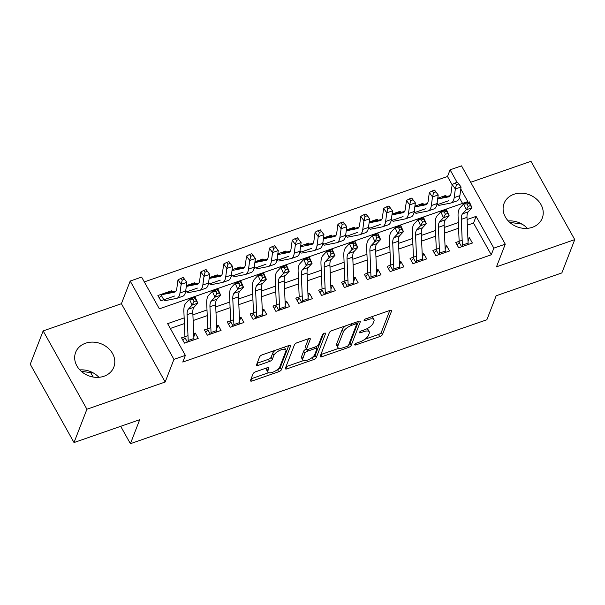 <?xml version="1.0" encoding="UTF-8"?>
<svg xmlns="http://www.w3.org/2000/svg" width="605" height="605" viewBox="0 0 605 605"><rect width="100%" height="100%" fill="white"/><g stroke="black" fill="none" stroke-linecap="round" stroke-linejoin="round"><path stroke-width="0.91" d="M354.681 344.532A1.8 0.688 150.8 0 0 354.674 344.865A1.8 0.688 150.8 0 0 355.899 344.903L379.728 336.614A2.579 0.983 150.8 0 0 382.473 334.527L391.594 310.978A2.579 0.983 150.8 0 0 391.601 310.501A2.579 0.983 150.8 0 0 389.854 310.448L366.025 318.737A1.8 0.688 150.8 0 0 364.104 320.196A1.8 0.688 150.8 0 0 364.097 320.529A1.8 0.688 150.8 0 0 365.314 320.567L368.4 319.493A8.243 3.154 150.8 0 1 373.973 319.659A8.243 3.154 150.8 0 1 373.958 321.187L373.194 323.146A8.243 3.154 150.8 0 1 364.399 329.831L361.314 330.905A1.8 0.688 150.8 0 0 359.393 332.364A1.8 0.688 150.8 0 0 359.385 332.697A1.8 0.688 150.8 0 0 360.603 332.735L363.688 331.661A8.243 3.154 150.8 0 1 369.262 331.827A8.243 3.154 150.8 0 1 369.247 333.355L368.483 335.314A8.243 3.154 150.8 0 1 359.688 341.999L356.602 343.073A1.8 0.688 150.8 0 0 354.681 344.532M79.822 369.912A20.472 17.167 -158.8 0 1 98.918 377.308M103.962 376.257A20.472 17.167 21.2 0 0 113.823 367.137A20.472 17.167 21.2 0 0 107.72 347.746A20.472 17.167 21.2 0 0 85.509 343.239A20.472 17.167 21.2 0 0 75.648 352.352A20.472 17.167 21.2 0 0 81.758 371.75A20.472 17.167 21.2 0 0 103.962 376.257M527.348 228.342A20.472 17.167 21.2 0 0 508.245 220.946M532.392 227.291A20.472 17.167 21.2 0 0 542.254 218.178A20.472 17.167 21.2 0 0 536.151 198.78A20.472 17.167 21.2 0 0 513.94 194.281A20.472 17.167 21.2 0 0 504.078 203.393A20.472 17.167 21.2 0 0 510.181 222.784A20.472 17.167 21.2 0 0 532.392 227.291M255.794 371.727A2.579 0.983 150.8 0 0 253.041 373.814L250.485 380.416A2.579 0.983 150.8 0 0 250.478 380.893A2.579 0.983 150.8 0 0 252.217 380.946L278.686 371.75A2.579 0.983 150.8 0 0 281.438 369.655L290.551 346.113A2.579 0.983 150.8 0 0 290.559 345.637A2.579 0.983 150.8 0 0 288.819 345.584L262.351 354.787A2.579 0.983 150.8 0 0 259.605 356.874L256.512 364.853A2.579 0.983 150.8 0 0 256.505 365.329A2.579 0.983 150.8 0 0 258.252 365.382L269.573 361.442A2.579 0.983 150.8 0 0 272.326 359.355L273.861 355.4A6.889 2.639 150.8 0 1 279.888 350.34A6.889 2.639 150.8 0 1 285.87 349.947A6.889 2.639 150.8 0 1 285.855 351.225L279.85 366.728A6.889 2.639 150.8 0 1 273.815 371.78A6.889 2.639 150.8 0 1 267.841 372.173A6.889 2.639 150.8 0 1 267.856 370.903L268.854 368.316A2.579 0.983 150.8 0 0 268.862 367.84A2.579 0.983 150.8 0 0 267.115 367.787L255.794 371.727M74.014 442.55L30.25 364.24L43.152 330.92L86.916 409.23L74.014 442.55L139.702 419.704L130.415 443.692L486.866 319.758L496.153 295.769L561.848 272.931L574.75 239.61L496.493 266.82L505.266 244.163L493.839 248.133L491.26 254.796L182.793 362.055L185.372 355.385L173.945 359.362L130.188 281.053L141.608 277.082L159.349 308.83L467.816 201.578L460.791 188.994M86.916 409.23L165.173 382.02L173.945 359.362M320.234 356.171A2.579 0.983 150.8 0 0 320.234 356.647A2.579 0.983 150.8 0 0 321.973 356.693L348.435 347.497A2.579 0.983 150.8 0 0 351.187 345.402L360.308 321.86A2.579 0.983 150.8 0 0 360.308 321.384A2.579 0.983 150.8 0 0 358.568 321.331L332.107 330.534A2.579 0.983 150.8 0 0 329.354 332.621L320.234 356.171M313.564 359.62L287.095 368.823A2.579 0.983 150.8 0 1 285.356 368.77A2.579 0.983 150.8 0 1 285.363 368.294L294.476 344.744A2.579 0.983 150.8 0 1 297.229 342.657L308.558 338.717A2.579 0.983 150.8 0 1 310.297 338.77A2.579 0.983 150.8 0 1 310.289 339.246L306.591 348.798A2.579 0.983 150.8 0 0 306.584 349.274A2.579 0.983 150.8 0 0 308.331 349.327L315.84 346.71A2.579 0.983 150.8 0 0 318.593 344.623L322.442 334.686A1.8 0.688 150.8 0 1 324.023 333.363A1.8 0.688 150.8 0 1 325.588 333.257A1.8 0.688 150.8 0 1 325.581 333.589L316.309 357.532A2.579 0.983 150.8 0 1 313.564 359.62L312.036 357.623M574.75 239.61L530.986 161.308L470.675 182.271M174.55 296.042L160.847 300.806L157.89 295.512L171.593 290.748L171.117 291.981M186.423 285.59L194.447 282.807L193.971 284.04M209.277 277.65L217.293 274.859L216.817 276.092M232.123 269.701L240.147 266.918L239.663 268.151M254.97 261.761L262.993 258.97L262.517 260.203M277.824 253.813L285.84 251.022L285.363 252.262M300.67 245.872L308.694 243.081L308.217 244.314M323.524 237.924L331.54 235.133L331.064 236.374M346.37 229.983L354.394 227.193L353.91 228.425M369.216 222.035L377.24 219.244L376.764 220.485M392.07 214.094L400.094 211.304L399.61 212.537M414.917 206.146L422.94 203.356L422.464 204.596M462.182 240.268L455.739 242.507L458.696 247.8L472.399 243.029L469.442 237.742L467.892 238.279M439.328 248.209L432.885 250.447L435.842 255.741L449.553 250.977L446.596 245.683L445.046 246.227M416.482 256.157L410.039 258.395L412.996 263.689L426.707 258.917L423.75 253.631L422.192 254.168M393.628 264.098L387.185 266.344L390.142 271.63L403.853 266.865L400.896 261.572L399.345 262.116M370.782 272.046L364.339 274.284L367.296 279.578L381.006 274.806L378.049 269.52L376.491 270.057M347.935 279.986L341.485 282.232L344.442 287.519L358.152 282.754L355.195 277.461L353.645 278.005M325.082 287.935L318.638 290.173L321.595 295.467L335.306 290.695L332.349 285.409L330.799 285.946M302.235 295.875L295.792 298.121L298.749 303.407L312.452 298.643L309.495 293.349L307.945 293.894M279.381 303.823L272.938 306.062L275.895 311.356L289.606 306.584L286.649 301.298L285.099 301.834M256.535 311.764L250.092 314.01L253.049 319.296L266.76 314.532L263.803 309.238L262.245 309.783M233.689 319.712L227.238 321.951L230.195 327.245L243.906 322.48L240.949 317.186L239.398 317.723M210.835 327.66L204.392 329.899L207.349 335.185L221.059 330.421L218.102 325.127L216.545 325.671M491.26 254.796L473.518 223.056L467.34 225.204M458.582 228.244L444.486 233.144M435.736 236.192L421.64 241.093M412.89 244.133L398.786 249.033M390.036 252.081L375.939 256.981M367.19 260.021L353.093 264.929M344.336 267.97L330.239 272.87M321.489 275.91L307.393 280.818M298.636 283.858L284.539 288.759M275.789 291.807L261.693 296.707M252.943 299.747L238.846 304.648M230.089 307.695L215.993 312.596M207.243 315.636L193.146 320.537M184.389 323.584L170.33 328.47M187.989 335.601L181.545 337.84L184.502 343.133L198.206 338.369L195.249 333.075L193.698 333.612M452.147 184.812L447.496 176.494L144.308 281.915M462.538 203.409L459.407 197.805M446.361 196.444L445.787 195.415L437.77 198.206M436.81 204.853L448.744 200.701M422.94 203.356L423.515 204.384M413.956 212.801L425.897 208.649M400.094 211.304L400.669 212.332M391.11 220.742L403.051 216.59M377.24 219.244L377.815 220.273M368.256 228.69L380.197 224.538M354.394 227.193L354.969 228.221M345.41 236.631L357.351 232.479M331.54 235.133L332.115 236.162M322.563 244.579L334.497 240.427M308.694 243.081L309.268 244.11M299.709 252.519L311.651 248.375M285.84 251.022L286.415 252.051M276.863 260.468L288.797 256.316M262.993 258.97L263.568 259.999M254.009 268.416L265.95 264.264M240.147 266.918L240.722 267.939M231.163 276.356L243.104 272.205M217.293 274.859L217.868 275.888M208.317 284.305L220.25 280.153M194.447 282.807L195.022 283.828M185.463 292.245L197.404 288.093M171.593 290.748L172.168 291.776M90.712 372.657L93.162 377.036M120.697 426.313L130.415 443.692M165.173 382.02L121.408 303.71L43.152 330.92M121.408 303.71L130.188 281.053M447.496 176.494L450.075 169.831L461.502 165.861L505.266 244.163M184.154 317.897L167.63 323.645L185.372 355.385M493.839 248.133L476.097 216.393L467.098 219.517M458.34 222.564L444.244 227.465M435.494 230.505L421.398 235.405M412.648 238.453L398.551 243.354M389.794 246.394L375.697 251.302M366.948 254.342L352.851 259.243M344.094 262.283L329.997 267.191M321.247 270.231L307.151 275.131M298.401 278.179L284.305 283.079M275.547 286.12L261.451 291.02M252.701 294.068L238.604 298.968M229.847 302.008L215.751 306.909M207.001 309.957L192.904 314.857M457.062 182.324L450.075 169.831M473.518 223.056L476.097 216.393M445.787 195.415L445.31 196.648M469.442 237.742L468.028 241.41M446.596 245.683L445.174 249.351M423.75 253.631L422.328 257.299M400.896 261.572L399.474 265.24M378.049 269.52L376.628 273.188M355.195 277.461L353.774 281.128M332.349 285.409L330.927 289.077M309.495 293.349L308.081 297.017M286.649 301.298L285.227 304.965M263.803 309.238L262.381 312.914M240.949 317.186L239.527 320.854M218.102 325.127L216.681 328.802M195.249 333.075L193.834 336.743M509.66 222.33L521.994 224.107M81.236 371.296L93.571 373.073M369.262 331.827L368.082 329.71A8.243 3.154 150.8 0 0 366.607 328.901M373.973 319.659L372.793 317.542A8.243 3.154 150.8 0 0 371.629 316.793M364.936 339.231L378.541 334.497A2.579 0.983 150.8 0 0 381.294 332.41L389.786 310.478M348.782 344.593A2.579 0.983 150.8 0 0 350.008 343.292L358.5 321.353M320.862 354.553L339.019 348.238M346.68 346.521A1.8 0.688 150.8 0 0 348.601 345.062L356.61 324.386A1.8 0.688 150.8 0 0 356.61 324.053A1.8 0.688 150.8 0 0 355.392 324.023L352.14 325.15A8.243 3.154 150.8 0 0 343.345 331.835L337.87 345.962A8.243 3.154 150.8 0 0 337.855 347.489A8.243 3.154 150.8 0 0 343.428 347.648L346.68 346.521M345.705 325.8A8.243 3.154 150.8 0 0 342.158 329.717L343.345 331.835M337.855 347.489L336.667 345.372A8.243 3.154 150.8 0 1 336.69 343.844L342.158 329.717M303.559 360.572L285.983 366.683M308.482 338.747L305.412 346.68A2.579 0.983 150.8 0 0 305.404 347.157L306.584 349.274M323.577 333.589L315.129 355.415L316.309 357.532M302.757 358.704A6.889 2.639 150.8 0 0 302.742 359.983A6.889 2.639 150.8 0 0 308.716 359.589A6.889 2.639 150.8 0 0 314.751 354.538L316.869 349.077A2.579 0.983 150.8 0 0 316.876 348.593A2.579 0.983 150.8 0 0 315.137 348.548L307.62 351.157A2.579 0.983 150.8 0 0 304.867 353.244L302.757 358.704L301.57 356.595A6.889 2.639 150.8 0 0 301.555 357.865L302.742 359.983M301.57 356.595L303.687 351.127A2.579 0.983 150.8 0 1 306.44 349.04L306.455 349.04M312.377 357.502A2.579 0.983 150.8 0 0 315.129 355.415M267.841 372.173L266.654 370.056A6.889 2.639 150.8 0 1 266.669 368.785L267.047 367.81M285.87 349.947L284.69 347.83A6.889 2.639 150.8 0 0 283.957 347.27M275.26 350.295A6.889 2.639 150.8 0 0 272.673 353.282L273.861 355.4M257.14 363.242L268.393 359.325A2.579 0.983 150.8 0 0 271.138 357.237L272.673 353.282M277.272 369.708L277.506 369.632A2.579 0.983 150.8 0 0 280.251 367.545L288.744 345.606M251.105 378.806L268.567 372.733M437.657 199.015L448.706 196.837A13.121 5.082 -109.2 0 0 448.97 196.761A13.121 5.082 -109.2 0 0 451.005 193.207L452.177 184.555L455.157 182.99L456.427 184.752L458.711 183.958L457.44 182.188L455.157 182.99M457.44 182.188L461.063 186.99L459.883 195.642A19.678 7.631 70.8 0 1 456.843 200.973L451.126 202.962A19.678 7.631 70.8 0 1 450.725 203.068L438.738 205.435M458.711 183.958L461.063 186.99L455.346 188.972L454.173 197.623A19.678 7.631 70.8 0 1 451.126 202.962M442.066 197.343A9.181 3.562 70.8 0 1 442.24 197.268A9.181 3.562 70.8 0 1 442.429 197.215L450.226 195.68M437.128 202.932L437.975 204.452M456.427 184.752L455.346 188.972L452.177 184.555M457.077 244.912L458.794 242.945M462.364 246.522A9.181 3.562 -109.2 0 0 462.386 245.131L461.29 219.358A13.121 5.082 70.8 0 1 462.538 213.845L466.281 209.791L463.687 203.893L459.944 207.946A19.678 7.631 -109.2 0 0 458.076 216.219L459.142 241.319M468.073 244.533A9.181 3.562 -109.2 0 0 468.096 243.142L467.007 217.369A13.121 5.082 70.8 0 1 468.247 211.856L471.991 207.802L466.281 209.791L468.209 206.343L470.493 205.549L469.457 203.189L467.173 203.983L468.209 206.343M467.173 203.983L463.687 203.893L469.397 201.904L471.991 207.802L470.493 205.549M459.165 242.363L461.63 246.779M469.397 201.904L469.457 203.189M414.811 206.963L425.859 204.785A13.121 5.082 -109.2 0 0 426.124 204.709A13.121 5.082 -109.2 0 0 428.158 201.155L429.331 192.503L432.31 190.93L433.573 192.7L435.857 191.906L434.594 190.136L432.31 190.93M434.594 190.136L438.209 194.931L437.037 203.582A19.678 7.631 70.8 0 1 433.989 208.922L428.28 210.903A19.678 7.631 70.8 0 1 427.879 211.016L415.892 213.384M435.857 191.906L438.209 194.931L432.499 196.92L431.327 205.571A19.678 7.631 70.8 0 1 428.28 210.903M419.212 205.292A9.181 3.562 70.8 0 1 419.394 205.216A9.181 3.562 70.8 0 1 419.583 205.163L427.372 203.62M414.274 210.88L415.121 212.393M433.573 192.7L432.499 196.92L429.331 192.503M391.957 214.904L403.006 212.726A13.121 5.082 -109.2 0 0 403.278 212.657A13.121 5.082 -109.2 0 0 405.305 209.096L406.484 200.444L409.456 198.879L410.727 200.641L413.011 199.847L411.74 198.085L409.456 198.879M411.74 198.085L415.363 202.879L414.191 211.531A19.678 7.631 70.8 0 1 411.143 216.862L405.433 218.851A19.678 7.631 70.8 0 1 405.025 218.957L393.038 221.324M413.011 199.847L415.363 202.879L409.653 204.868L408.473 213.512A19.678 7.631 70.8 0 1 405.433 218.851M396.366 213.232A9.181 3.562 70.8 0 1 396.547 213.157A9.181 3.562 70.8 0 1 396.729 213.104L404.526 211.569M391.427 218.821L392.274 220.341M410.727 200.641L409.653 204.868L406.484 200.444M369.111 222.852L380.159 220.674A13.121 5.082 -109.2 0 0 380.424 220.598A13.121 5.082 -109.2 0 0 382.458 217.044L383.63 208.392L386.61 206.819L387.873 208.589L390.164 207.795L388.894 206.025L386.61 206.819M388.894 206.025L392.516 210.82L391.337 219.471A19.678 7.631 70.8 0 1 388.289 224.81L382.579 226.792A19.678 7.631 70.8 0 1 382.178 226.905L370.192 229.272M390.164 207.795L392.516 210.82L386.799 212.809L385.627 221.46A19.678 7.631 70.8 0 1 382.579 226.792M373.519 221.18A9.181 3.562 70.8 0 1 373.693 221.105A9.181 3.562 70.8 0 1 373.882 221.052L381.679 219.509M368.581 226.769L369.428 228.282M387.873 208.589L386.799 212.809L383.63 208.392M346.257 230.8L357.305 228.614A13.121 5.082 -109.2 0 0 357.578 228.546A13.121 5.082 -109.2 0 0 359.604 224.984L360.784 216.333L363.756 214.767L365.027 216.529L367.311 215.735L366.048 213.973L363.756 214.767M366.048 213.973L369.663 218.768L368.49 227.42A19.678 7.631 70.8 0 1 365.443 232.751L359.733 234.74A19.678 7.631 70.8 0 1 359.332 234.846L347.338 237.213M367.311 215.735L369.663 218.768L363.953 220.757L362.773 229.408A19.678 7.631 70.8 0 1 359.733 234.74M350.666 229.121A9.181 3.562 70.8 0 1 350.847 229.045A9.181 3.562 70.8 0 1 351.036 228.993L358.825 227.457M345.727 234.71L346.574 236.23M365.027 216.529L363.953 220.757L360.784 216.333M434.231 252.852L435.94 250.886M439.51 254.463A9.181 3.562 -109.2 0 0 439.533 253.071L438.443 227.306A13.121 5.082 70.8 0 1 439.684 221.785L443.435 217.732L440.833 211.833L437.09 215.887A19.678 7.631 -109.2 0 0 435.229 224.16L436.288 249.268M445.227 252.482A9.181 3.562 -109.2 0 0 445.25 251.09L444.153 225.317A13.121 5.082 70.8 0 1 445.401 219.804L449.144 215.751L443.435 217.732L445.363 214.291L447.647 213.497L446.611 211.137L444.327 211.931L445.363 214.291M444.327 211.931L440.833 211.833L446.55 209.852L449.144 215.751L447.647 213.497M436.311 250.311L438.776 254.72M446.55 209.852L446.611 211.137M411.377 260.8L413.094 258.834M416.663 262.411A9.181 3.562 -109.2 0 0 416.686 261.02L415.597 235.247A13.121 5.082 70.8 0 1 416.837 229.734L420.581 225.68L417.987 219.781L414.243 223.835A19.678 7.631 -109.2 0 0 412.376 232.108L413.442 257.216M422.373 260.422A9.181 3.562 -109.2 0 0 422.396 259.031L421.307 233.265A13.121 5.082 70.8 0 1 422.547 227.745L426.298 223.691L420.581 225.68L422.509 222.232L424.801 221.438L423.757 219.078L421.473 219.872L422.509 222.232M421.473 219.872L417.987 219.781L423.697 217.792L426.298 223.691L424.801 221.438M413.465 258.252L415.93 262.668M423.697 217.792L423.757 219.078M388.531 268.741L390.24 266.775M393.81 270.352A9.181 3.562 -109.2 0 0 393.84 268.96L392.743 243.195A13.121 5.082 70.8 0 1 393.991 237.674L397.735 233.621L395.133 227.722L391.39 231.775A19.678 7.631 -109.2 0 0 389.529 240.049L390.588 265.156M399.527 268.37A9.181 3.562 -109.2 0 0 399.55 266.979L398.461 241.206A13.121 5.082 70.8 0 1 399.701 235.693L403.444 231.639L397.735 233.621L399.663 230.18L401.947 229.386L400.911 227.026L398.627 227.82L399.663 230.18M398.627 227.82L395.133 227.722L400.85 225.741L403.444 231.639L401.947 229.386M390.611 266.2L393.084 270.609M400.85 225.741L400.911 227.026M365.685 276.689L367.394 274.723M370.963 278.3A9.181 3.562 -109.2 0 0 370.986 276.909L369.897 251.135A13.121 5.082 70.8 0 1 371.137 245.622L374.881 241.569L372.287 235.67L368.543 239.724A19.678 7.631 -109.2 0 0 366.675 247.997L367.742 273.105M376.673 276.311A9.181 3.562 -109.2 0 0 376.703 274.92L375.607 249.154A13.121 5.082 70.8 0 1 376.854 243.633L380.598 239.58L374.881 241.569L376.817 238.12L379.101 237.326L378.057 234.967L375.773 235.761L376.817 238.12M375.773 235.761L372.287 235.67L377.996 233.681L380.598 239.58L379.101 237.326M367.764 274.141L370.23 278.557M377.996 233.681L378.057 234.967M323.41 238.741L334.459 236.563A13.121 5.082 -109.2 0 0 334.724 236.487A13.121 5.082 -109.2 0 0 336.758 232.933L337.93 224.281L340.91 222.708L342.18 224.478L344.464 223.684L343.194 221.914L340.91 222.708M343.194 221.914L346.816 226.716L345.637 235.36A19.678 7.631 70.8 0 1 342.596 240.699L336.879 242.681A19.678 7.631 70.8 0 1 336.478 242.794L324.492 245.161M344.464 223.684L346.816 226.716L341.099 228.698L339.927 237.349A19.678 7.631 70.8 0 1 336.879 242.681M327.819 237.069A9.181 3.562 70.8 0 1 327.993 236.994A9.181 3.562 70.8 0 1 328.182 236.941L335.979 235.405M322.881 242.658L323.728 244.17M342.18 224.478L341.099 228.698L337.93 224.281M342.831 284.637L344.548 282.664M348.117 286.248A9.181 3.562 -109.2 0 0 348.14 284.849L347.043 259.084A13.121 5.082 70.8 0 1 348.291 253.563L352.034 249.51L349.44 243.611L345.689 247.664A19.678 7.631 -109.2 0 0 343.829 255.938L344.895 281.045M353.827 284.259A9.181 3.562 -109.2 0 0 353.849 282.868L352.76 257.095A13.121 5.082 70.8 0 1 354.001 251.582L357.744 247.528L352.034 249.51L353.963 246.069L356.247 245.275L355.211 242.915L352.927 243.709L353.963 246.069M352.927 243.709L349.44 243.611L355.15 241.629L357.744 247.528L356.247 245.275M344.918 282.089L347.383 286.498M355.15 241.629L355.211 242.915M300.564 246.689L311.613 244.503A13.121 5.082 -109.2 0 0 311.877 244.435A13.121 5.082 -109.2 0 0 313.912 240.873L315.084 232.222L318.064 230.656L319.327 232.418L321.61 231.624L320.348 229.862L318.064 230.656M320.348 229.862L323.962 234.657L322.79 243.308A19.678 7.631 70.8 0 1 319.743 248.64L314.033 250.629A19.678 7.631 70.8 0 1 313.632 250.735L301.645 253.102M321.61 231.624L323.962 234.657L318.253 236.646L317.08 245.297A19.678 7.631 70.8 0 1 314.033 250.629M304.965 245.01A9.181 3.562 70.8 0 1 305.147 244.934A9.181 3.562 70.8 0 1 305.336 244.881L313.125 243.346M300.027 250.599L300.874 252.119M319.327 232.418L318.253 236.646L315.084 232.222M319.984 292.578L321.694 290.612M325.263 294.189A9.181 3.562 -109.2 0 0 325.286 292.797L324.197 267.024A13.121 5.082 70.8 0 1 325.437 261.511L329.188 257.458L326.587 251.559L322.843 255.612A19.678 7.631 -109.2 0 0 320.975 263.886L322.041 288.993M330.98 292.2A9.181 3.562 -109.2 0 0 331.003 290.808L329.906 265.043A13.121 5.082 70.8 0 1 331.154 259.522L334.898 255.469L329.188 257.458L331.116 254.017L333.4 253.215L332.364 250.856L330.073 251.657L331.116 254.017M330.073 251.657L326.587 251.559L332.304 249.57L334.898 255.469L333.4 253.215M322.064 290.029L324.53 294.446M332.304 249.57L332.364 250.856M277.71 254.629L288.759 252.451A13.121 5.082 -109.2 0 0 289.031 252.376A13.121 5.082 -109.2 0 0 291.058 248.821L292.23 240.17L295.21 238.597L296.48 240.366L298.764 239.572L297.494 237.803L295.21 238.597M297.494 237.803L301.116 242.605L299.944 251.249A19.678 7.631 70.8 0 1 296.896 256.588L291.187 258.577A19.678 7.631 70.8 0 1 290.778 258.683L278.792 261.05M298.764 239.572L301.116 242.605L295.406 244.586L294.227 253.238A19.678 7.631 70.8 0 1 291.187 258.577M282.119 252.958A9.181 3.562 70.8 0 1 282.301 252.882A9.181 3.562 70.8 0 1 282.482 252.829L290.279 251.294M277.181 258.547L278.028 260.059M296.48 240.366L295.406 244.586L292.23 240.17M297.131 300.526L298.847 298.552M302.417 302.137A9.181 3.562 -109.2 0 0 302.44 300.738L301.351 274.973A13.121 5.082 70.8 0 1 302.591 269.452L306.334 265.398L303.74 259.5L299.997 263.553A19.678 7.631 -109.2 0 0 298.129 271.834L299.195 296.934M308.126 300.148A9.181 3.562 -109.2 0 0 308.149 298.757L307.06 272.984A13.121 5.082 70.8 0 1 308.3 267.471L312.044 263.417L306.334 265.398L308.263 261.957L310.554 261.163L309.51 258.804L307.227 259.598L308.263 261.957M307.227 259.598L303.74 259.5L309.45 257.518L312.044 263.417L310.554 261.163M299.218 297.978L301.683 302.387M309.45 257.518L309.51 258.804M254.864 262.578L265.913 260.392A13.121 5.082 -109.2 0 0 266.177 260.324A13.121 5.082 -109.2 0 0 268.212 256.762L269.384 248.118L272.363 246.545L273.626 248.307L275.918 247.513L274.647 245.751L272.363 246.545M274.647 245.751L278.27 250.546L277.09 259.197A19.678 7.631 70.8 0 1 274.042 264.529L268.333 266.518A19.678 7.631 70.8 0 1 267.932 266.623L255.945 268.991M275.918 247.513L278.27 250.546L272.552 252.535L271.38 261.186A19.678 7.631 70.8 0 1 268.333 266.518M259.273 260.899A9.181 3.562 70.8 0 1 259.447 260.823A9.181 3.562 70.8 0 1 259.636 260.778L267.433 259.235M254.327 266.487L255.181 268.007M273.626 248.307L272.552 252.535L269.384 248.118M274.284 308.467L275.993 306.501M279.563 310.078A9.181 3.562 -109.2 0 0 279.593 308.686L278.497 282.913A13.121 5.082 70.8 0 1 279.744 277.4L283.488 273.347L280.886 267.448L277.143 271.501A19.678 7.631 -109.2 0 0 275.283 279.775L276.341 304.882M285.28 308.089A9.181 3.562 -109.2 0 0 285.303 306.697L284.214 280.932A13.121 5.082 70.8 0 1 285.454 275.411L289.198 271.358L283.488 273.347L285.416 269.906L287.7 269.112L286.664 266.752L284.38 267.546L285.416 269.906M284.38 267.546L280.886 267.448L286.604 265.459L289.198 271.358L287.7 269.112M276.364 305.918L278.837 310.335M286.604 265.459L286.664 266.752M232.01 270.518L243.059 268.34A13.121 5.082 -109.2 0 0 243.331 268.265A13.121 5.082 -109.2 0 0 245.358 264.71L246.537 256.059L249.51 254.486L250.78 256.255L253.064 255.461L251.793 253.692L249.51 254.486M251.793 253.692L255.416 258.494L254.244 267.145A19.678 7.631 70.8 0 1 251.196 272.477L245.486 274.466A19.678 7.631 70.8 0 1 245.085 274.572L233.091 276.939M253.064 255.461L255.416 258.494L249.706 260.475L248.526 269.127A19.678 7.631 70.8 0 1 245.486 274.466M236.419 268.847A9.181 3.562 70.8 0 1 236.6 268.771A9.181 3.562 70.8 0 1 236.789 268.718L244.579 267.183M231.481 274.436L232.328 275.948M250.78 256.255L249.706 260.475L246.537 256.059M251.438 316.415L253.147 314.441M256.717 318.026A9.181 3.562 -109.2 0 0 256.739 316.634L255.65 290.861A13.121 5.082 70.8 0 1 256.891 285.341L260.634 281.287L258.04 275.388L254.297 279.442A19.678 7.631 -109.2 0 0 252.429 287.723L253.495 312.823M262.426 316.037A9.181 3.562 -109.2 0 0 262.457 314.645L261.36 288.872A13.121 5.082 70.8 0 1 262.608 283.359L266.351 279.306L260.634 281.287L262.57 277.846L264.854 277.052L263.81 274.693L261.526 275.487L262.57 277.846M261.526 275.487L258.04 275.388L263.75 273.407L266.351 279.306L264.854 277.052M253.518 313.866L255.983 318.275M263.75 273.407L263.81 274.693M209.164 278.466L220.212 276.281A13.121 5.082 -109.2 0 0 220.477 276.213A13.121 5.082 -109.2 0 0 222.511 272.651L223.684 264.007L226.663 262.434L227.934 264.204L230.218 263.402L228.947 261.64L226.663 262.434M228.947 261.64L232.57 266.434L231.39 275.086A19.678 7.631 70.8 0 1 228.35 280.425L222.632 282.406A19.678 7.631 70.8 0 1 222.232 282.52L210.245 284.879M230.218 263.402L232.57 266.434L226.852 268.423L225.68 277.075A19.678 7.631 70.8 0 1 222.632 282.406M213.573 276.787A9.181 3.562 70.8 0 1 213.746 276.712A9.181 3.562 70.8 0 1 213.936 276.666L221.732 275.124M208.634 282.376L209.481 283.896M227.934 264.204L226.852 268.423L223.684 264.007M228.584 324.356L230.301 322.389M233.87 325.966A9.181 3.562 -109.2 0 0 233.893 324.575L232.796 298.802A13.121 5.082 70.8 0 1 234.044 293.289L237.788 289.235L235.194 283.337L231.443 287.39A19.678 7.631 -109.2 0 0 229.582 295.663L230.649 320.771M239.58 323.985A9.181 3.562 -109.2 0 0 239.603 322.586L238.514 296.821A13.121 5.082 70.8 0 1 239.754 291.3L243.497 287.246L237.788 289.235L239.716 285.794L242 285L240.964 282.641L238.68 283.435L239.716 285.794M238.68 283.435L235.194 283.337L240.903 281.348L243.497 287.246L242 285M230.671 321.807L233.137 326.224M240.903 281.348L240.964 282.641M186.317 286.407L197.366 284.229A13.121 5.082 -109.2 0 0 197.631 284.153A13.121 5.082 -109.2 0 0 199.658 280.599L200.837 271.947L203.817 270.374L205.08 272.144L207.364 271.35L206.101 269.58L203.817 270.374M206.101 269.58L209.716 274.383L208.543 283.034A19.678 7.631 70.8 0 1 205.496 288.366L199.786 290.355A19.678 7.631 70.8 0 1 199.385 290.46L187.399 292.828M207.364 271.35L209.716 274.383L204.006 276.364L202.834 285.015A19.678 7.631 70.8 0 1 199.786 290.355M190.719 284.736A9.181 3.562 70.8 0 1 190.9 284.66A9.181 3.562 70.8 0 1 191.089 284.607L198.879 283.072M185.78 290.324L186.627 291.844M205.08 272.144L204.006 276.364L200.837 271.947M205.738 332.304L207.447 330.338M211.016 333.915A9.181 3.562 -109.2 0 0 211.039 332.523L209.95 306.75A13.121 5.082 70.8 0 1 211.19 301.229L214.934 297.184L212.34 291.277L208.596 295.331A19.678 7.631 -109.2 0 0 206.728 303.612L207.795 328.712M216.734 331.926A9.181 3.562 -109.2 0 0 216.756 330.534L215.66 304.761A13.121 5.082 70.8 0 1 216.908 299.248L220.651 295.195L214.934 297.184L216.87 293.735L219.154 292.941L218.118 290.582L215.826 291.376L216.87 293.735M215.826 291.376L212.34 291.277L218.057 289.296L220.651 295.195L219.154 292.941M207.817 329.755L210.283 334.164M218.057 289.296L218.118 290.582M159.228 297.917L161.384 295.49A9.181 3.562 70.8 0 1 162.337 294.59A9.181 3.562 70.8 0 1 162.526 294.537L174.512 292.17A13.121 5.082 -109.2 0 0 174.785 292.102A13.121 5.082 -109.2 0 0 176.811 288.547L177.983 279.896L180.963 278.323L182.234 280.092L184.517 279.298L183.247 277.529L180.963 278.323M183.247 277.529L186.869 282.323L185.697 290.975A19.678 7.631 70.8 0 1 182.649 296.314L176.932 298.295A19.678 7.631 70.8 0 1 176.531 298.409L164.545 300.768M184.517 279.298L186.869 282.323L181.16 284.312L179.98 292.964A19.678 7.631 70.8 0 1 176.932 298.295M167.872 292.676A9.181 3.562 70.8 0 1 168.054 292.601A9.181 3.562 70.8 0 1 168.235 292.555L176.032 291.013M161.384 295.49L163.781 299.785M182.234 280.092L181.16 284.312L177.983 279.896M182.884 340.244L184.601 338.278M188.17 341.855A9.181 3.562 -109.2 0 0 188.193 340.464L187.104 314.691A13.121 5.082 70.8 0 1 188.344 309.178L192.088 305.124L189.494 299.225L185.75 303.279A19.678 7.631 -109.2 0 0 183.882 311.552L184.948 336.66M193.88 339.874A9.181 3.562 -109.2 0 0 193.902 338.482L192.814 312.709A13.121 5.082 70.8 0 1 194.054 307.189L197.797 303.135L192.088 305.124L194.016 301.683L196.307 300.889L195.264 298.53L192.98 299.324L194.016 301.683M192.98 299.324L189.494 299.225L195.203 297.237L197.797 303.135L196.307 300.889M184.971 337.696L187.437 342.112M195.203 297.237L195.264 298.53M355.286 343.806L355.899 344.903M364.709 319.478L365.314 320.567M359.998 331.638L360.603 332.735M362.947 330.338L363.688 331.661M367.659 318.17L368.4 319.493M391.193 310.259L391.594 310.978M381.294 332.41L382.473 334.527M378.541 334.497L379.728 336.614M359.899 321.134L360.308 321.86M350.008 343.292L351.187 345.402M347.633 346.052L348.435 347.497M320.824 354.643L321.973 356.693M354.651 322.692L355.392 324.023M351.399 323.826L352.14 325.15M336.69 343.844L337.87 345.962M285.953 366.774L287.095 368.823M309.889 338.528L310.289 339.246M305.412 346.68L306.591 348.798M325.301 333.09L325.581 333.589M314.388 347.217L315.137 348.548M306.44 349.04L307.62 351.157M303.687 351.127L304.867 353.244M268.454 367.59L268.854 368.316M266.669 368.785L267.856 370.903M271.138 357.237L272.326 359.355M268.393 359.325L269.573 361.442M257.102 363.333L258.252 365.382M290.15 345.387L290.551 346.113M280.251 367.545L281.438 369.655M277.506 369.632L278.686 371.75M251.075 378.896L252.217 380.946M449.228 196.655L448.706 196.837M459.883 195.642L454.173 197.623M461.29 219.358L467.007 217.369M462.538 213.845L468.247 211.856M462.386 245.131L468.096 243.142M426.381 204.603L425.859 204.785M437.037 203.582L431.327 205.571M403.527 212.544L403.006 212.726M414.191 211.531L408.473 213.512M396.729 213.104L391.98 214.76M380.681 220.492L380.159 220.674M391.337 219.471L385.627 221.46M373.882 221.052L369.126 222.701M357.835 228.433L357.305 228.614M368.49 227.42L362.773 229.408M351.036 228.993L346.279 230.649M438.443 227.306L444.153 225.317M439.684 221.785L445.401 219.804M439.533 253.071L445.25 251.09M415.597 235.247L421.307 233.265M416.837 229.734L422.547 227.745M416.686 261.02L422.396 259.031M392.743 243.195L398.461 241.206M393.991 237.674L399.701 235.693M393.84 268.96L399.55 266.979M369.897 251.135L375.607 249.154M371.137 245.622L376.854 243.633M370.986 276.909L376.703 274.92M334.981 236.381L334.459 236.563M345.637 235.36L339.927 237.349M328.182 236.941L323.433 238.589M347.043 259.084L352.76 257.095M348.291 253.563L354.001 251.582M348.14 284.849L353.849 282.868M312.135 244.322L311.613 244.503M322.79 243.308L317.08 245.297M324.197 267.024L329.906 265.043M325.437 261.511L331.154 259.522M325.286 292.797L331.003 290.808M289.281 252.27L288.759 252.451M299.944 251.249L294.227 253.238M301.351 274.973L307.06 272.984M302.591 269.452L308.3 267.471M302.44 300.738L308.149 298.757M266.434 260.21L265.913 260.392M277.09 259.197L271.38 261.186M259.636 260.778L254.879 262.426L259.447 260.823M278.497 282.913L284.214 280.932M279.744 277.4L285.454 275.411M279.593 308.686L285.303 306.697M243.588 268.159L243.059 268.34M254.244 267.145L248.526 269.127M255.65 290.861L261.36 288.872M256.891 285.341L262.608 283.359M256.739 316.634L262.457 314.645M220.734 276.099L220.212 276.281M231.39 275.086L225.68 277.075M213.936 276.666L209.186 278.315L213.746 276.712M232.796 298.802L238.514 296.821M234.044 293.289L239.754 291.3M233.893 324.575L239.603 322.586M197.888 284.048L197.366 284.229M208.543 283.034L202.834 285.015M191.089 284.607L186.332 286.263M209.95 306.75L215.66 304.761M211.19 301.229L216.908 299.248M211.039 332.523L216.756 330.534M175.034 291.988L174.512 292.17M185.697 290.975L179.98 292.964M168.235 292.555L162.526 294.537M187.104 314.691L192.814 312.709M188.344 309.178L194.054 307.189M188.193 340.464L193.902 338.482M355.657 322.344L356.61 324.053M315.825 346.718L316.876 348.593M396.547 213.157L391.98 214.745M373.693 221.105L369.133 222.685M350.847 229.045L346.279 230.634M327.993 236.994L323.433 238.574M190.9 284.66L186.332 286.248M168.054 292.601L162.337 294.59"/></g></svg>
